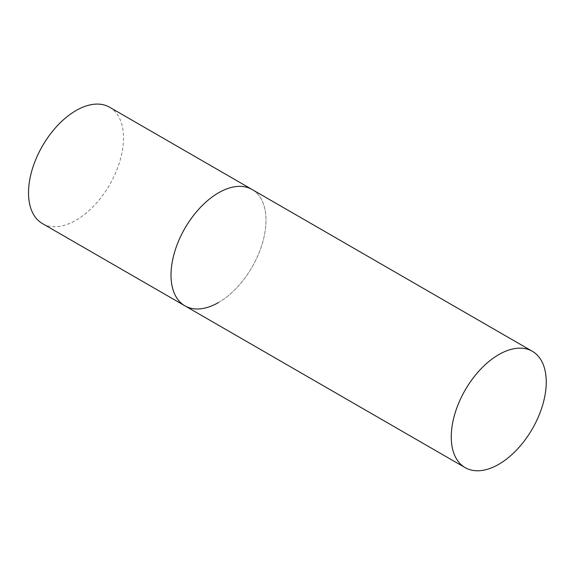 <?xml version="1.0" encoding="UTF-8"?>
<svg xmlns="http://www.w3.org/2000/svg" width="575" height="575" viewBox="0 0 575 575"><rect width="100%" height="100%" fill="white"/><g stroke="black" fill="none" stroke-linecap="round" stroke-linejoin="round"><path stroke-width="0.43" stroke-dasharray="2.88 2.16" d="M109.602 107.23A67.174 38.784 -60 0 1 119.902 161.058A67.174 38.784 -60 0 1 76.022 220.247A67.174 38.784 -60 0 1 42.435 223.574M184.927 305.842A67.174 38.784 120 0 0 236.692 287.845A67.174 38.784 120 0 0 266.009 220.247A67.174 38.784 120 0 0 252.102 189.498A67.174 38.784 -60 0 1 262.394 243.326A67.174 38.784 -60 0 1 218.514 302.515"/><path stroke-width="0.86" d="M218.514 302.515A67.174 38.784 -60 0 1 184.927 305.842A67.174 38.784 -60 0 1 174.627 252.015A67.174 38.784 -60 0 1 218.514 192.826A67.174 38.784 -60 0 1 252.102 189.498A67.174 38.784 120 0 0 200.337 207.496A67.174 38.784 120 0 0 171.012 275.094A67.174 38.784 120 0 0 184.927 305.842L42.435 223.574A67.174 38.784 -60 0 1 32.135 169.747A67.174 38.784 -60 0 1 76.022 110.558A67.174 38.784 -60 0 1 109.602 107.23L532.335 351.289A67.174 38.784 120 0 0 480.578 369.287A67.174 38.784 120 0 0 451.253 436.885A67.174 38.784 120 0 0 465.168 467.64A67.174 38.784 120 0 0 516.932 449.643A67.174 38.784 120 0 0 546.25 382.044A67.174 38.784 120 0 0 532.335 351.289M184.927 305.842L465.168 467.64"/></g></svg>
